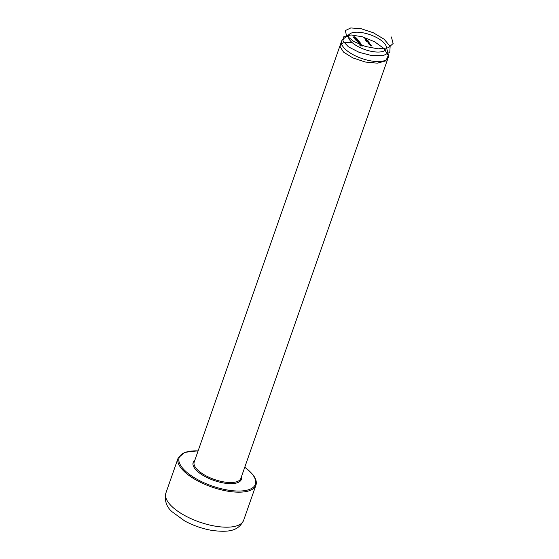 <?xml version="1.0" encoding="UTF-8"?>
<svg xmlns="http://www.w3.org/2000/svg" width="559" height="559" viewBox="0 0 559 559"><rect width="100%" height="100%" fill="white"/><g stroke="black" fill="none" stroke-linecap="round" stroke-linejoin="round"><path stroke-width="0.84" d="M360.094 44.371L361.848 44.909L359.814 44.545M358.682 42.582L358.277 42.072L360.262 42.812L358.654 42.666M354.525 36.803L355.908 37.446L353.7 36.929L353.973 36.656L354.602 37.271L354.525 36.803M354.567 37.355L354.881 36.957M369.772 45.027L371.421 45.454L370.247 45.614L371.239 45.426L369.772 45.027M371.337 45.691L370.952 45.684M369.045 44.119L370.694 44.552L369.52 44.713L370.505 44.517L369.045 44.119M370.61 44.783L370.226 44.776M369.813 43.902L368.793 43.805L368.437 43.385L368.828 43.043L369.869 43.525L369.737 43.895M368.437 43.385L368.793 43.141M366.054 40.388L367.99 40.569L366.054 40.388M365.921 39.472L366.152 40.108L365.481 39.71L366.411 39.514L366.9 40.136L365.921 39.472L365.6 39.829M365.481 39.71L365.852 39.472M350.13 40.514A19.963 7.868 19.3 0 0 372.511 51.554A19.963 7.868 19.3 0 0 386.339 46.676A19.963 7.868 19.3 0 0 370.044 34.7A19.963 7.868 19.3 0 0 349.836 33.889A19.963 7.868 19.3 0 0 350.13 40.514M364.741 38.753L366.557 38.837L366.977 39.354L364.741 38.753M367.871 41.499L366.865 41.401L366.508 40.989L366.9 40.646L367.941 41.121L367.815 41.492M366.508 40.989L366.865 40.737M367.116 41.715L368.423 41.75L369.171 42.659L367.976 42.791L368.989 42.624L367.116 41.715M369.101 42.861L368.73 42.861M368.619 42.847L368.989 42.624M368.143 42.309L368.556 42.086M356.286 38.222L354.818 38.082L354.378 37.774L354.672 37.467L356.125 38.229M356.684 39.032L356.286 38.417L357.026 38.781L356.789 39.046L355.035 38.592L356.838 38.767M355.189 38.445L355.426 38.019M355.824 39.004L355.985 38.634M357.341 39.857L356.949 39.242L357.69 39.605L357.446 39.871L355.699 39.416L357.494 39.591M356.481 39.829L356.649 39.458M357.949 40.716L357.46 40.052L358.375 40.458L358.067 40.73L356.495 40.136L356.705 40.618L356.118 39.892L358.172 40.437M357.739 41.184L357.411 40.772L357.739 41.184M359.011 42.03L358.522 41.373L359.43 41.778L359.13 42.051L357.557 41.457L357.76 41.932L357.18 41.205L359.234 41.757M358.738 43.204L360.723 43.392L360.031 43.672L358.689 43.043M360.122 44.147L359.793 43.735L360.122 44.147M360.457 45.349L362.442 45.531L361.743 45.81L360.408 45.188M386.339 46.676L388.344 54.908A24.722 9.741 -160.7 0 1 388.274 57.444A24.722 9.741 -160.7 0 1 368.332 60.379A24.722 9.741 -160.7 0 1 343.499 47.277A24.722 9.741 -160.7 0 1 341.612 41.1A24.722 9.741 -160.7 0 1 343.135 39.081L349.836 33.889M366.103 39.5L366.753 39.836L366.054 39.633M367.445 41.457L367.773 41.107L366.683 41.003L367.773 41.107M366.641 41.114L366.977 40.737M369.373 43.861L369.702 43.511L368.612 43.406L369.702 43.511M368.57 43.518L368.905 43.141M356.027 38.215L355.573 37.893L356.174 37.942M355.468 38.187L355.713 37.705M355.161 38.18L355.377 37.879L354.574 37.795L355.377 37.879M354.532 37.921L354.748 37.565M356.048 39.025L356.181 38.648M355.769 39.493L355.587 40.003M356.712 39.85L356.845 39.472M358.619 42.274L359.696 42.673L358.564 42.435M360.534 43.378L358.934 43.232L360.534 43.378L359.919 43.658M358.892 43.343L359.521 43.036M360.541 44.916L360.758 44.629L360.01 44.566L360.758 44.629M362.253 45.517L360.653 45.37L362.253 45.517L361.638 45.796M360.611 45.482L361.24 45.181M391.391 36.971L393.124 43.518L388.267 47.815L378.129 48.85L365.488 46.481L353.875 41.555L346.489 35.636L345.35 30.563L350.752 27.95L361.072 28.705L373.356 32.771L384.082 39.193L390.14 46.32L389.784 52.322L383.048 55.676L371.756 55.593L359.06 52.287L348.46 46.865L342.891 41.01L343.89 36.566L351.08 34.951L362.386 36.789L374.558 41.75L384.089 48.591L388.253 55.558L385.808 60.868L377.346 63.174L365.251 62.014L352.834 57.891L343.554 52.127L339.991 46.53L343.044 42.854L351.821 42.295M255.903 485.282A41.198 16.239 -160.7 0 1 211.651 486.994A41.198 16.239 -160.7 0 1 178.139 458.052L165.876 493.073A41.198 16.239 19.3 0 0 199.388 522.015A41.198 16.239 19.3 0 0 243.64 520.303L255.903 485.282C256.993 482.151 255.924 478.525 252.689 474.409L244.793 467.149M198.103 450.903A40.374 15.918 19.3 0 0 183.331 468.959A40.374 15.918 19.3 0 0 234.284 490.872A40.374 15.918 19.3 0 0 252.298 474.207A40.374 15.918 19.3 0 0 244.758 467.247M241.439 476.729A25.546 10.069 -160.7 0 1 213.943 480.454A25.546 10.069 -160.7 0 1 194.777 460.385M341.612 41.1L194.19 462.069A24.722 9.741 19.3 0 0 214.3 479.433A24.722 9.741 19.3 0 0 240.852 478.406L388.274 57.444M165.876 493.073C164.346 500.55 166.386 506.761 171.99 511.702L184.645 520.918C193.204 525.558 202.274 528.716 211.847 530.4C229.532 532.706 238.553 530.687 243.64 520.303M198.131 450.806L184.638 452.371L178.139 458.052M365.593 39.563L365.341 40.283M366.802 40.003L366.55 40.716M367.829 41.268L367.577 41.988M366.634 40.842L366.383 41.555M369.024 42.722L368.772 43.434M368.591 42.184L368.339 42.896M369.758 43.672L369.506 44.385M368.556 43.246L368.311 43.958M370.554 44.636L370.303 45.349M371.281 45.538L371.029 46.25M353.861 36.824L353.609 37.537M354.86 37.201L354.609 37.914M356.223 38.075L355.978 38.788M355.531 37.774L355.286 38.487M354.518 37.635L354.266 38.347M355.182 38.466L354.93 39.179M356.076 38.85L355.824 39.57M356.88 38.892L356.628 39.605M356.74 39.675L356.488 40.388M357.543 39.717L357.292 40.43M358.214 40.555L357.963 41.275M359.276 41.876L359.025 42.589M360.569 43.49L360.317 44.203M358.899 43.113L358.654 43.833M360.8 44.762L360.548 45.475M359.968 44.447L359.716 45.16M362.281 45.628L362.036 46.348M360.618 45.258L360.366 45.971"/></g></svg>
